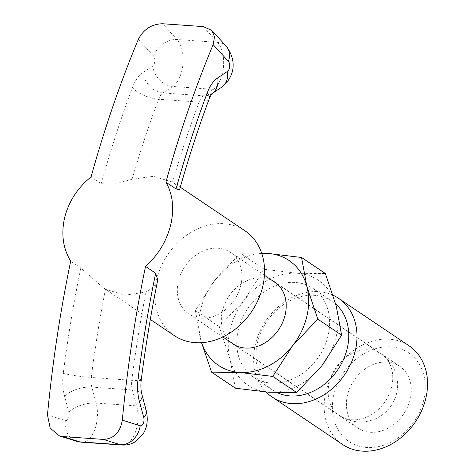 <?xml version="1.0" encoding="UTF-8"?>
<svg xmlns="http://www.w3.org/2000/svg" width="475" height="475" viewBox="0 0 475 475"><rect width="100%" height="100%" fill="white"/><g stroke="black" fill="none" stroke-linecap="round" stroke-linejoin="round"><path stroke-width="0.36" stroke-dasharray="2.38 1.78" d="M261.642 253.086L240.344 253.193L215.056 279.977A63.199 50.73 -56 0 0 200.759 309.213A63.199 50.73 -56 0 0 200.67 339.447A63.199 50.73 -56 0 0 201.638 342.695M261.761 253.436A63.199 50.73 -56 0 0 215.056 279.977L195.356 310.519L201.548 342.695M336.205 336.472A63.199 50.73 -56 0 0 336.294 306.238A63.199 50.73 -56 0 0 297.582 273.279A63.199 50.73 -56 0 0 244.482 299.796A63.199 50.73 -56 0 0 230.191 329.032A63.199 50.73 -56 0 0 230.096 359.272A63.199 50.73 -56 0 0 268.808 392.225A63.199 50.73 -56 0 0 321.907 365.714A63.199 50.73 -56 0 0 336.205 336.472M235.41 388.2L230.096 359.272L219.195 326.58L244.482 299.796L264.189 269.254L297.582 273.279L325.399 273.547M238.367 329.608A53.449 42.898 -56 0 0 253.335 377.085A53.449 42.898 -56 0 0 328.023 335.902A53.449 42.898 -56 0 0 313.055 288.426A53.449 42.898 -56 0 0 238.367 329.608M277.275 392.677A53.449 42.898 124 0 1 272.466 389.969A53.449 42.898 124 0 1 257.498 342.493A53.449 42.898 124 0 1 332.185 301.31A53.449 42.898 124 0 1 335.7 304.024M333.112 295.266A59.482 47.743 -56 0 0 255.419 344.149A59.482 47.743 -56 0 0 266.113 392.023M409.082 345.83A59.482 47.743 -56 0 0 325.957 391.667A59.482 47.743 -56 0 0 342.612 444.499M334.008 394.03A53.449 42.898 -56 0 0 366.664 447.474A53.449 42.898 -56 0 0 423.658 400.324A53.449 42.898 -56 0 0 391.002 346.887A53.449 42.898 -56 0 0 334.008 394.03M230.785 342.273A37.329 29.961 124 0 1 222.46 310.733A37.329 29.961 124 0 1 272.323 280.606M347.528 394.98A37.329 29.961 -56 0 0 357.978 428.135A37.329 29.961 -56 0 0 410.139 399.374A37.329 29.961 -56 0 0 399.689 366.219A37.329 29.961 -56 0 0 347.528 394.98M219.195 326.58L195.356 310.519M264.189 269.254L240.344 253.193M174.319 335.617A63.199 50.73 124 0 1 160.954 266.784A63.199 50.73 124 0 1 224.016 223.725A63.199 50.73 124 0 1 244.94 230.779M157.777 279.852L153.995 286.781L145.997 292.012L124.83 295.242L105.462 289.168L103.609 287.981L80.821 268.001L70.686 261.173M91.069 176.92L101.205 183.748L114.695 184.098L132.05 179.265L153.609 176.296L172.585 182.109L174.23 183.148L179.615 189.596M201.162 318.185A37.175 29.842 -56 0 0 238.26 292.855A37.175 29.842 -56 0 0 230.399 252.362A37.175 29.842 -56 0 0 218.09 248.217A37.175 29.842 -56 0 0 180.993 273.541A37.175 29.842 -56 0 0 188.86 314.034A37.175 29.842 -56 0 0 201.162 318.185M391.626 386.977A37.175 29.842 124 0 1 351.981 419.775A37.175 29.842 124 0 1 339.673 415.625A37.175 29.842 124 0 1 329.258 382.601A37.175 29.842 124 0 1 368.903 349.808A37.175 29.842 124 0 1 381.211 353.958A37.175 29.842 124 0 1 391.626 386.977M132.05 179.265A750.987 406.57 -86 0 1 158.555 99.245L199.09 102.089A750.987 406.57 94 0 0 172.585 182.109M203.199 26.594L217.568 42.376A26.024 14.09 -86 0 1 223.47 67.022A26.024 14.09 -86 0 1 213.239 89.318L203.502 95.796A14.873 8.051 94 0 0 199.09 102.089A20.449 8.253 -159.5 0 0 209.243 98.782M138.32 39.372L153.544 56.092A5.575 3.016 -86 0 1 154.808 61.376A5.575 3.016 -86 0 1 152.618 66.15L142.88 72.627A35.316 19.119 94 0 0 132.406 87.572A771.43 417.638 94 0 0 101.205 183.748M132.406 87.572A20.449 8.253 -159.5 0 0 158.555 99.245A14.873 8.051 -86 0 1 162.967 92.952L172.704 86.474A26.024 14.09 94 0 0 182.934 64.178A26.024 14.09 94 0 0 177.033 39.532L162.664 23.75M80.821 268.001A771.43 417.638 94 0 0 63.264 373.368A35.316 19.119 94 0 0 64.588 396.263L68.899 412.199A5.575 3.016 -86 0 1 68.489 418.178A5.575 3.016 -86 0 1 65.378 420.517L47.464 414.912M145.997 292.012A750.987 406.57 94 0 0 131.783 380.309A14.873 8.051 94 0 0 132.341 389.951L136.652 405.887A26.024 14.09 -86 0 1 135.298 432.392A26.024 14.09 -86 0 1 122.016 445.033M141.235 380A20.449 1.787 -172.7 0 1 131.783 380.309L91.248 377.465A750.987 406.57 -86 0 1 105.462 289.168M81.48 442.189A26.024 14.09 94 0 0 94.763 429.548A26.024 14.09 94 0 0 96.116 403.043L91.806 387.107A14.873 8.051 -86 0 1 91.248 377.465A20.449 1.787 -172.7 0 1 63.264 373.368M64.588 396.263A20.449 9.28 164.9 0 1 91.806 387.107L132.341 389.951A20.449 9.28 164.9 0 1 142.013 394.968M211.898 93.7A20.449 15.865 -123.6 0 0 212.093 93.563L211.898 93.7A20.449 15.865 -123.6 0 1 203.502 95.796L162.967 92.952A20.449 15.865 -123.6 0 1 142.88 72.627M221.629 87.222A20.449 15.865 -123.6 0 1 213.239 89.318L172.704 86.474A20.449 15.865 -123.6 0 1 152.618 66.15M226.349 46.372A20.449 15.271 137.7 0 0 217.568 42.376L177.033 39.532A20.449 15.271 137.7 0 0 153.544 56.092M68.899 412.199A20.449 9.28 164.9 0 1 96.116 403.043L136.652 405.887A20.449 9.28 164.9 0 1 146.324 410.911M65.378 420.517A20.449 17.052 -72.6 0 0 76.427 441.233M272.466 389.969L253.335 377.085M357.978 428.135L232.916 343.888M399.689 366.219L274.621 281.972M332.185 301.31L313.055 288.426M103.609 287.987L150.314 319.443M235.214 345.26L339.673 415.625A37.175 37.175 0 0 0 391.275 405.561A37.175 37.175 0 0 0 381.211 353.958L276.753 283.593M264.421 275.28L230.399 252.362M222.882 336.953L188.86 314.034M174.23 183.148L180.286 187.227"/><path stroke-width="0.71" d="M201.548 342.695L211.571 372.139L239.382 372.406L272.781 376.432L292.481 345.889L317.769 319.111L306.868 286.419L301.554 257.486L268.155 253.46A63.199 50.73 -56 0 0 261.761 253.436M201.638 342.695A63.199 50.73 -56 0 0 239.382 372.406A63.199 50.73 -56 0 0 292.481 345.889A63.199 50.73 -56 0 0 306.779 316.653A63.199 50.73 -56 0 0 306.868 286.419A63.199 50.73 -56 0 0 268.155 253.46L261.642 253.086M301.554 257.486L325.399 273.547L336.294 306.238L341.614 335.172L321.907 365.714L296.62 392.492L268.808 392.225L235.41 388.2L211.571 372.139M335.7 304.024A53.449 42.898 124 0 1 347.148 348.787A53.449 42.898 124 0 1 277.275 392.677M266.113 392.023A59.482 47.743 -56 0 0 272.08 396.987A59.482 47.743 -56 0 0 355.199 351.15A59.482 47.743 -56 0 0 338.544 298.318A59.482 47.743 -56 0 0 333.112 295.266M272.08 396.987L342.612 444.499A59.482 47.743 -56 0 0 425.737 398.668A59.482 47.743 -56 0 0 409.082 345.83L338.544 298.318M272.323 280.606A37.329 29.961 124 0 1 274.621 281.972A37.329 29.961 124 0 1 285.077 315.127A37.329 29.961 124 0 1 232.916 343.888A37.329 29.961 124 0 1 230.785 342.273M296.62 392.492L272.781 376.432M341.614 335.172L317.769 319.111M180.286 187.227L244.94 230.779A63.199 50.73 124 0 1 258.305 299.612A63.199 50.73 124 0 1 195.243 342.671A63.199 50.73 124 0 1 174.319 335.617L150.314 319.443M62.795 436.561L79.705 441.851L120.24 444.695L103.33 439.405L62.795 436.561L59.494 435.937L50.172 428.141L47.464 414.912A791.878 428.711 94 0 1 70.686 261.173C62.997 248.484 60.99 233.938 64.659 217.532C68.905 201.216 77.71 187.678 91.069 176.92A791.878 428.711 94 0 1 138.32 39.372C143.67 29.189 151.786 23.982 162.664 23.75L203.199 26.594L211.803 30.4L214.516 36.747L213.156 44.626A791.878 428.711 -86 0 0 165.906 182.174C172.835 194.358 174.426 208.62 170.679 224.972C166.511 241.342 158.127 255.158 145.522 266.428L155.652 273.25L157.777 279.852C151.062 312.746 145.546 346.127 141.235 380A20.449 1.787 -172.7 0 0 138.1 378.622A771.43 417.638 -86 0 1 155.652 273.25M103.33 439.405C113.822 438.912 120.145 432.499 122.301 420.161A791.878 428.711 -86 0 1 145.522 266.428M211.898 93.7L212.147 93.516C211.808 93.48 210.841 95.237 209.243 98.782C198.318 127.989 188.444 158.258 179.615 189.596L176.035 188.997L165.906 182.174M209.243 98.782A20.449 8.253 -159.5 0 0 207.243 92.821A35.316 19.119 -86 0 1 217.716 77.882L227.448 71.404A5.575 3.016 94 0 0 229.645 66.625A5.575 3.016 94 0 0 228.38 61.34L213.156 44.626M176.035 188.997A771.43 417.638 -86 0 1 207.243 92.821M122.301 420.161L140.214 425.766A5.575 3.016 94 0 0 143.325 423.427A5.575 3.016 94 0 0 143.735 417.454L139.424 401.512A35.316 19.119 -86 0 1 138.1 378.622M79.705 441.851A26.024 14.09 94 0 0 81.48 442.189L76.427 441.233A20.449 17.052 -72.6 0 0 79.705 441.851M141.235 380C140.594 385.724 140.855 390.717 142.013 394.968L146.324 410.911C148.307 420.488 147.036 428.456 142.494 434.809L135.375 441.691C131.284 444.208 126.831 445.324 122.016 445.033A26.024 14.09 -86 0 1 120.24 444.695A20.449 17.052 -72.6 0 0 140.214 425.766M211.803 30.4L226.349 46.372A20.449 15.271 137.7 0 1 228.38 61.34M226.349 46.372C235.843 58.811 236.336 75.662 221.629 87.222A20.449 15.865 -123.6 0 0 227.448 71.404M221.629 87.222L212.088 93.569A20.449 15.865 -123.6 0 0 217.716 77.882M142.013 394.968A20.449 9.28 164.9 0 1 139.424 401.512M146.324 410.911A20.449 9.28 164.9 0 1 143.735 417.454M276.753 283.593L264.421 275.28M235.214 345.26L222.882 336.953M122.016 445.033L81.48 442.189M59.494 435.937L76.427 441.233"/></g></svg>
